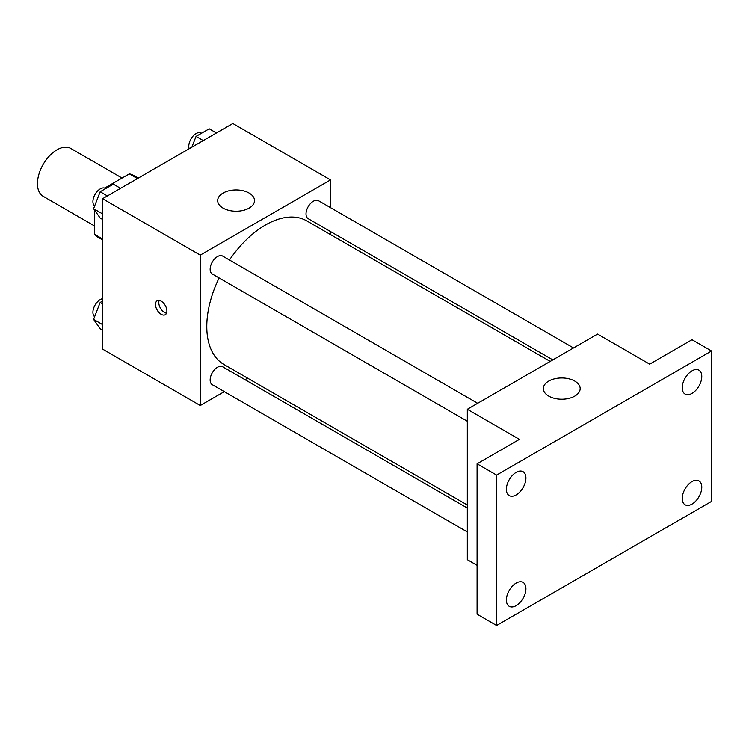 <?xml version="1.0" encoding="UTF-8"?>
<svg xmlns="http://www.w3.org/2000/svg" width="749" height="749" viewBox="0 0 749 749"><rect width="100%" height="100%" fill="white"/><g stroke="black" fill="none" stroke-linecap="round" stroke-linejoin="round"><path stroke-width="1.12" d="M122.068 178.056L70.809 148.452A27.629 15.954 120 0 0 49.509 155.858A27.629 15.954 120 0 0 37.45 183.664A27.629 15.954 120 0 0 43.17 196.313L94.44 225.917M104.71 188.074L129.315 173.871A35.662 20.588 120 0 1 133.434 175.341L138.247 178.112M102.585 238.978L94.44 234.278A35.662 20.588 120 0 0 97.773 237.115L102.585 239.886M94.44 234.278L94.44 209.926M94.44 206.518L94.44 205.863M137.451 178.571L129.315 173.871M224.316 391.643L200.273 405.527L102.585 349.118L102.585 198.71L232.845 123.501L330.534 179.9L330.534 207.66M247.638 378.179L245.017 379.696M219.101 277.935A82.896 47.861 120 0 0 206.79 326.555A82.896 47.861 120 0 0 223.96 364.51L467.31 505.004M550.206 361.421L306.856 220.927A82.896 47.861 120 0 0 229.456 260.006M330.534 231.572L330.534 234.596M200.273 405.527L200.273 255.109L330.534 179.9M573.537 347.957L318.522 200.723A10.355 5.973 120 0 0 310.545 203.494A10.355 5.973 120 0 0 306.023 213.914A10.355 5.973 120 0 0 308.167 218.652L552.828 359.904M467.31 508.028L222.65 366.776A10.355 5.973 120 0 0 214.673 369.547A10.355 5.973 120 0 0 210.151 379.968A10.355 5.973 120 0 0 212.295 384.705L467.31 531.94M467.31 421.238L212.295 274.003A10.355 5.973 -60 0 1 212.295 262.047A10.355 5.973 -60 0 1 222.65 256.074L477.665 403.308M200.273 255.109L102.585 198.71M223.071 208.11A18.425 10.636 180 0 1 217.678 200.582A18.425 10.636 180 0 1 236.094 189.946A18.425 10.636 180 0 1 254.52 200.582A18.425 10.636 180 0 1 243.144 210.413A18.425 10.636 180 0 1 223.071 208.11M166.896 311.041A8.061 4.653 60 0 1 165.229 314.739A8.061 4.653 60 0 1 157.168 310.086A8.061 4.653 60 0 1 157.168 300.78A8.061 4.653 60 0 1 163.376 302.933A8.061 4.653 60 0 1 166.896 311.041M166.521 313.185A8.061 4.653 60 0 1 160.455 308.185A8.061 4.653 60 0 1 159.162 300.433M477.085 565.336L467.31 559.69L467.31 409.282L597.571 334.073L649.673 364.154L692.01 339.718L711.55 351L711.55 501.409L496.615 625.499L477.085 614.217L477.085 463.809L519.413 439.363L467.31 409.282M496.615 625.499L496.615 475.091L477.085 463.809M496.615 475.091L711.55 351M548.727 396.118A18.425 10.636 180 0 1 543.325 388.6A18.425 10.636 180 0 1 561.75 377.964A18.425 10.636 180 0 1 580.175 388.6A18.425 10.636 180 0 1 568.8 398.431A18.425 10.636 180 0 1 548.727 396.118M692.01 393.412A13.819 7.977 -60 0 1 685.101 394.096A13.819 7.977 -60 0 1 682.985 383.029A13.819 7.977 -60 0 1 692.01 370.849A13.819 7.977 -60 0 1 698.92 370.165A13.819 7.977 -60 0 1 701.036 381.241A13.819 7.977 -60 0 1 692.01 393.412M516.155 494.939A13.819 7.977 -60 0 1 509.254 495.623A13.819 7.977 -60 0 1 507.129 484.556A13.819 7.977 -60 0 1 516.155 472.376A13.819 7.977 -60 0 1 523.064 471.692A13.819 7.977 -60 0 1 525.18 482.768A13.819 7.977 -60 0 1 516.155 494.939M516.155 605.641A13.819 7.977 -60 0 1 509.254 606.325A13.819 7.977 -60 0 1 507.129 595.258A13.819 7.977 -60 0 1 516.155 583.087A13.819 7.977 -60 0 1 523.064 582.394A13.819 7.977 -60 0 1 525.18 593.47A13.819 7.977 -60 0 1 516.155 605.641M692.01 504.114A13.819 7.977 -60 0 1 685.101 504.798A13.819 7.977 -60 0 1 682.985 493.731A13.819 7.977 -60 0 1 692.01 481.56A13.819 7.977 -60 0 1 698.92 480.867A13.819 7.977 -60 0 1 701.036 491.943A13.819 7.977 -60 0 1 692.01 504.114M102.585 219.466L100.169 218.071L93.588 208.709L100.169 191.753L113.333 184.151L120.561 188.327M102.585 213.905L93.588 208.709M107.397 195.929L100.169 191.753M105.703 188.551L105.412 188.383A10.355 5.973 120 0 0 97.436 191.164A10.355 5.973 120 0 0 92.913 201.584A10.355 5.973 120 0 0 94.627 206.022M191.866 147.16L196.041 136.402L209.205 128.8L216.433 132.976M203.269 140.578L196.041 136.402M201.575 133.2L201.284 133.032A10.355 5.973 120 0 0 193.308 135.812A10.355 5.973 120 0 0 188.785 146.224A10.355 5.973 120 0 0 189.169 148.714M102.585 330.169L100.169 328.774L93.588 319.411L100.169 302.456L102.585 301.061M102.585 324.607L93.588 319.411M102.585 303.851L100.169 302.456M102.585 298.692A10.355 5.973 120 0 0 92.913 312.286A10.355 5.973 120 0 0 94.627 316.733"/></g></svg>
